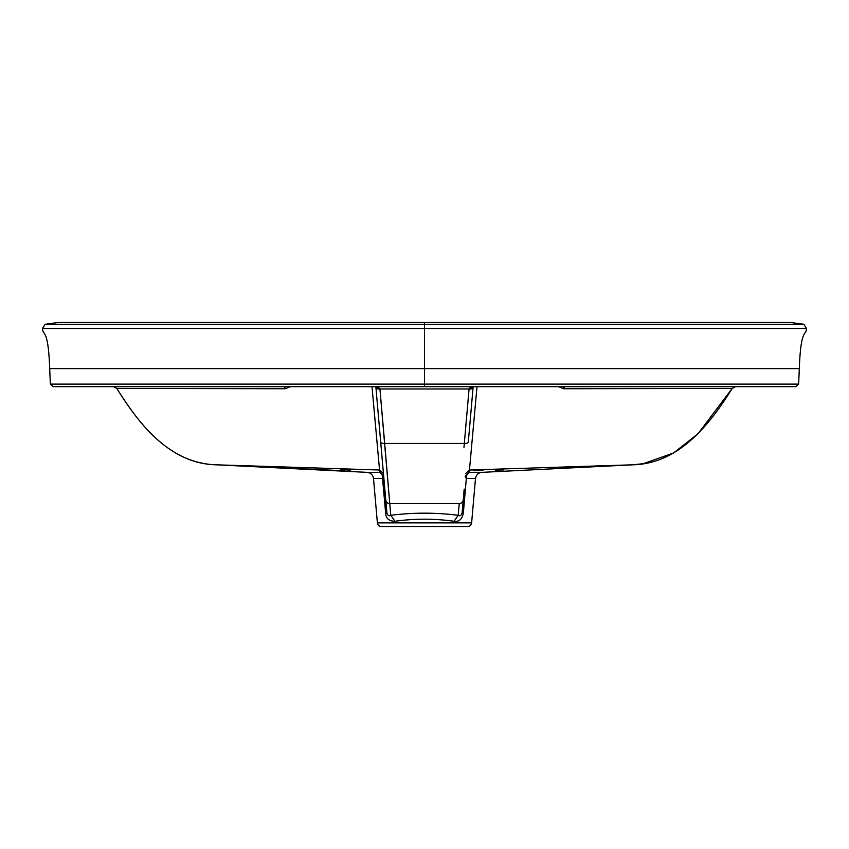 <?xml version="1.0" encoding="UTF-8"?>
<svg xmlns="http://www.w3.org/2000/svg" width="849" height="849" viewBox="0 0 849 849"><rect width="100%" height="100%" fill="white"/><g stroke="black" fill="none" stroke-linecap="round" stroke-linejoin="round"><path stroke-width="1.27" d="M473.148 386.719L469.147 388.524L473.148 386.719L473.063 387.632L473.148 386.698L473.063 387.632A4.012 1.687 -175 0 1 469.072 388.98L464.307 443.422A4.012 1.687 5 0 0 468.308 442.074A4.012 1.687 -175 0 1 464.307 443.422L469.072 388.98A4.012 1.687 5 0 0 473.063 387.632L468.298 442.149M463.236 499.987L462.089 513.136L463.236 499.955A4.012 3.948 -175 0 1 459.245 503.553L458.216 515.29L454.056 521.286C459.001 522.008 462.1 519.291 463.352 513.136L466.324 478.454L465.252 476.947L466.791 474.697L466.324 478.454L475.504 478.454L471.619 522.857L377.381 522.857L373.496 478.454L382.676 478.454L385.648 513.136C385.924 518.474 389.022 521.19 394.944 521.286C414.652 518.484 434.348 518.484 454.056 521.286C434.348 518.484 414.652 518.484 394.944 521.286C389.022 521.19 385.924 518.474 385.648 513.136L386.911 513.136L380.702 442.159M464.191 489.13L463.734 494.267M465.337 476.013L465.252 476.947L465.337 476.013L465.252 476.947L465.337 476.013L469.179 472.362L466.791 474.697L466.324 478.454L475.504 478.454L466.324 478.454L465.252 476.947L469.179 472.362L465.337 476.013M463.236 499.955L462.089 513.136L463.352 513.136L466.324 478.454M386.911 513.136L385.764 499.955L386.911 513.136C387.94 515.683 389.235 516.404 390.784 515.29C389.235 516.404 387.94 515.683 386.911 513.136L385.764 499.987L386.911 513.136L385.648 513.136L382.209 474.697L379.821 472.362L383.663 476.013L382.676 478.454L373.539 478.454L382.676 478.454L382.209 474.697L379.821 472.362L367.171 472.362C370.79 472.819 372.902 474.856 373.496 478.454L377.381 522.857A4.012 4.012 -90 0 0 381.381 526.518A4.012 4.012 90 0 1 377.381 522.857L471.619 522.857A4.012 4.012 90 0 1 467.619 526.518L381.381 526.518L467.619 526.518A4.012 4.012 -90 0 0 471.619 522.857L475.504 478.454C476.098 474.856 478.21 472.819 481.829 472.362L469.179 472.362L469.455 470.017L469.179 472.362L481.776 472.362L469.179 472.362M465.539 473.668L469.455 470.017L465.539 473.668M477 386.666L469.455 470.017L477 386.666M632.335 464.827L469.455 470.017L632.473 464.827L643.298 463.692L673.628 452.963L698.058 433.712L732.199 388.428C709.87 424.394 678.871 463.968 632.473 464.827L481.829 472.362M563.916 386.666L563.874 388.746L558.546 386.666L563.874 388.746L732.199 388.428L735.521 386.666L732.199 388.428L563.874 388.746L564.309 386.666L570.878 386.666M469.147 388.524L471.344 386.709L469.072 388.98L379.928 388.98A4.012 1.687 175 0 1 375.937 387.632L375.852 386.719L379.928 388.98L389.755 503.553L459.245 503.553L389.755 503.553L390.784 515.29L394.944 521.286L390.784 515.29C413.23 512.467 435.717 512.467 458.216 515.29C435.717 512.467 413.23 512.467 390.784 515.29L389.755 503.553A4.012 3.948 175 0 1 385.764 499.944L380.713 442.265M376.86 386.666L379.853 388.524L375.852 386.698L375.937 387.632A4.012 1.687 -5 0 0 379.928 388.98L384.693 443.422A4.012 1.687 175 0 1 380.692 442.074A4.012 1.687 -5 0 0 384.693 443.422L464.307 443.422L384.693 443.422M312.22 322.482L58.496 322.482L45.156 324.265L42.45 328.499C43.087 336.427 48.213 327.714 49.688 368.615C48.213 327.714 43.087 336.427 42.45 328.499L424.5 328.499L42.45 328.499L45.156 324.265L424.5 324.265L424.5 328.499L424.5 324.265L803.844 324.265L806.55 328.499L424.5 328.499L424.5 368.615L424.5 328.499L806.55 328.499C805.913 336.427 800.787 327.714 799.312 368.615L424.5 368.615L799.312 368.615L798.644 384.109L424.5 384.109L424.5 368.615L49.688 368.615L50.356 384.109L424.5 384.109L424.5 368.615L49.688 368.615L50.356 384.109L424.5 384.109L424.5 386.666L795.969 386.666L53.031 386.666L50.356 384.109L53.031 386.666L424.5 386.666L424.5 384.109L798.644 384.109L795.969 386.666L53.031 386.666M373.157 386.666L374.887 386.666L373.157 386.666M474.113 386.666L475.833 386.666L474.113 386.666M113.469 386.666L115.751 386.666L113.469 386.666L116.801 388.428L114.095 386.709M799.312 368.615L798.644 384.109L799.312 368.615C800.787 327.714 805.913 336.427 806.55 328.499L803.844 324.265L790.504 322.482L424.5 322.482L424.5 324.265L45.156 324.265L58.496 322.482L67.379 322.482M90.875 322.482L245.372 322.482M297.012 322.482L303.953 322.482M58.496 322.482L790.504 322.482L803.844 324.265L424.5 324.265L424.5 322.482M424.5 335.175L424.5 334.57M285.126 388.746L116.801 388.428L285.126 388.746L290.454 386.666L285.126 388.746L284.691 386.666L285.126 388.746M372 386.666L379.545 470.017L216.527 464.827C170.129 463.957 139.13 424.394 116.801 388.428C136.169 418.96 166.319 463.363 216.527 464.827L379.545 470.017L372 386.666M383.461 473.668L379.545 470.017L383.461 473.668M285.222 386.666L286.081 386.666M305.778 386.666L322.493 386.666M376.436 386.666L379.853 388.524M379.821 472.362L367.224 472.362L379.821 472.362L379.545 470.017L379.821 472.362L383.663 476.013L383.748 476.947L382.209 474.697L383.748 476.947L383.663 476.013L382.676 478.454M384.809 489.13L385.308 494.765L384.809 489.13M385.764 499.955L375.937 387.643M389.755 503.553L384.99 446.945M464.307 443.422L463.978 447.37M462.089 513.136L463.352 513.136C462.1 519.291 459.001 522.008 454.056 521.286L458.216 515.29C459.765 516.404 461.06 515.683 462.089 513.136C461.06 515.683 459.765 516.404 458.216 515.29L459.245 503.553M367.224 472.362L216.665 464.827M290.804 468.531L344.28 470.93M291.069 468.457L344.015 470.76L291.069 468.404M735.457 386.666L733.154 386.666M726.5 386.666L716.938 386.666M734.979 386.698L735.531 386.666M607.672 386.666L614.718 386.666M622.508 386.666L630.86 386.666M693.633 386.666L705.317 386.666M345.617 469.423L350.626 470.102L340.598 469.73M482.996 470.378L473.636 470.643M503.722 469.911L495.36 470.219L503.722 469.433M344.015 471.184L291.069 468.542L344.015 471.184M291.069 468.277L344.015 470.76M276.487 386.666L277.729 386.666M262.691 386.666L259.9 386.666M235.926 386.666L234.812 386.666M129.526 386.666L125.854 386.666M125.493 386.666L122.139 386.666M121.354 386.666L120.643 386.666M717.044 386.666L720.366 386.666M721.363 386.666L725.81 386.666M304.473 386.666L303.21 386.666M50.356 384.109L49.688 368.615M462.111 513.136L463.607 495.774M474.878 386.666L472.14 386.666M273.824 386.666L240.278 386.666M238.017 386.666L231.374 386.666M227.638 386.666L139.576 386.666M115.74 386.666L113.479 386.666M284.712 386.666L285.285 386.666M371.353 386.666L361.26 386.666M373.709 386.666L375.64 386.666M386.889 513.136L385.393 495.816M632.473 464.827L643.298 463.692M705.339 386.666L689.462 386.666M559.024 386.666L558.366 386.666M477.647 386.666L487.867 386.666"/></g></svg>
